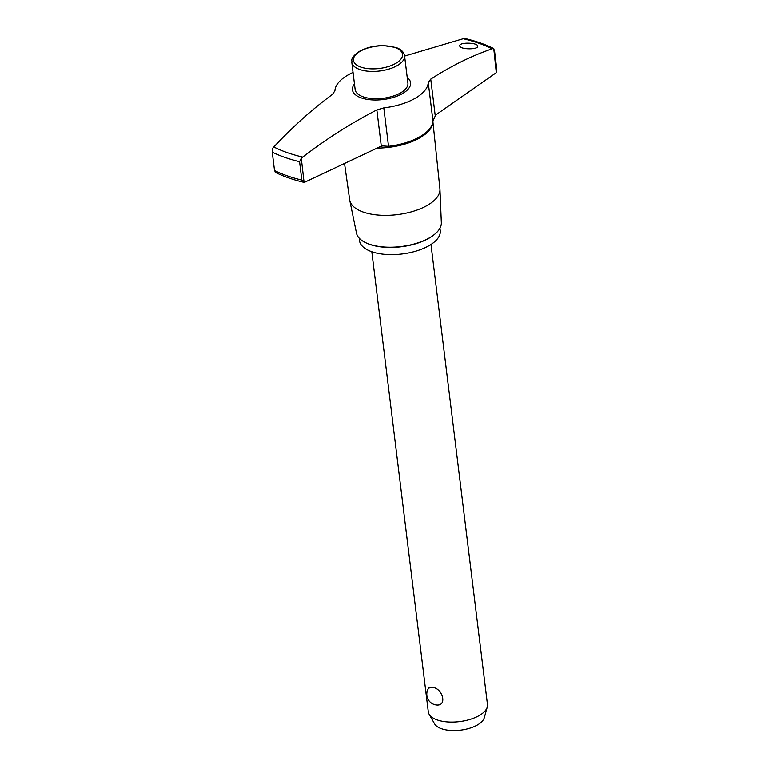 <?xml version="1.0" encoding="UTF-8"?>
<svg xmlns="http://www.w3.org/2000/svg" width="769" height="769" viewBox="0 0 769 769"><rect width="100%" height="100%" fill="white"/><g stroke="black" fill="none" stroke-linecap="round" stroke-linejoin="round"><path stroke-width="1.15" d="M275.667 172.429L274.523 170.564L272.264 152.166L272.687 148.225L273.812 146.985A138.305 62.914 -7 0 0 302.717 157.087L301.294 158.212L299.583 161.711L301.842 180.109L304.274 182.426L380.626 146.456L382.731 145.918L388.537 146.341A46.947 21.359 173 0 0 419.797 136.805A46.947 21.359 173 0 0 432.476 123.722A46.947 21.359 173 0 0 432.966 120.944L435.725 114.966L496.313 72.661L496.736 68.71L494.477 50.312L493.333 48.447L492.112 48.822C471.56 55.868 451.105 65.971 430.746 79.12L435.196 115.379M275.235 172.314C283.578 176.457 293.2 179.811 304.082 182.388L301.294 158.212M273.812 146.985C292.749 126.75 312.291 109.227 332.448 94.404L334.919 90.809A46.947 21.359 173 0 1 353.058 72.421M430.746 79.12L428.246 82.504A46.947 21.359 173 0 1 383.818 107.891L376.858 109.929C351.462 122.925 326.758 138.641 302.717 157.087M492.112 48.822A138.305 62.914 -7 0 0 463.207 38.719L464.918 38.488C475.8 41.065 485.422 44.419 493.765 48.562L496.313 72.661M404.6 56.07L463.207 38.719M459.756 45.698C459.304 42.064 477.722 42.478 477.703 46.121C478.799 49.793 459.785 49.677 459.756 45.871L459.756 45.698M371.821 251.751L428.304 711.786A29.808 13.563 -7 0 0 429.131 714.228A29.808 13.563 -7 0 0 450.163 722.072A29.808 13.563 -7 0 0 479.164 715.583A29.808 13.563 -7 0 0 487.267 707.086A29.808 13.563 -7 0 0 487.479 704.519L430.986 244.484M433.274 687.496C442.579 688.889 447.241 705.625 437.071 705.038A10.833 10.833 0 0 1 428.746 688.015L433.274 687.496M429.131 714.228L434.591 723.84A25.483 11.593 -7 0 0 452.576 730.55A25.483 11.593 -7 0 0 477.366 725.004A25.483 11.593 -7 0 0 484.297 717.737L487.267 707.086M359.19 238.14L359.488 240.572A40.69 18.504 -7 0 0 385.73 254.424A40.69 18.504 -7 0 0 428.9 245.753A40.69 18.504 -7 0 0 440.252 230.652L439.955 228.22M366.207 242.937A42.026 19.119 -7 0 0 366.525 243.091A42.026 19.119 -7 0 0 428.9 238.275A42.026 19.119 -7 0 0 434.033 234.805A42.026 19.119 -7 0 0 434.302 234.574M344.57 163.653L349.674 199.825A45.458 20.676 -7 0 0 349.78 200.401L356.499 233.142A42.776 19.456 -7 0 0 365.881 242.793A42.776 19.456 -7 0 0 429.362 237.89A42.776 19.456 -7 0 0 434.581 234.353A42.776 19.456 -7 0 0 441.348 222.722L439.955 189.328A45.458 20.676 -7 0 0 439.916 188.741L432.909 121.713M349.78 200.401A45.458 20.676 -7 0 0 379.751 215.185A45.458 20.676 -7 0 0 427.208 205.448A45.458 20.676 -7 0 0 439.955 189.328M351.798 62.231L355.153 89.55A26.579 12.093 -7 0 0 372.302 98.595A26.579 12.093 -7 0 0 400.505 92.934A26.579 12.093 -7 0 0 407.916 83.071L404.561 55.753C403.917 52.004 401.034 49.235 395.929 47.457L383.298 45.563C373.292 45.717 364.881 47.918 358.075 52.157C349.251 59.146 352.587 60.693 351.798 62.231A26.579 12.093 -7 0 0 368.947 71.286A26.579 12.093 -7 0 0 397.15 65.625A26.579 12.093 -7 0 0 404.561 55.753M272.264 152.166A142.082 64.634 -7 0 0 299.583 161.711M377.195 148.09A46.688 21.234 -7 0 0 419.759 137.901A46.688 21.234 -7 0 0 432.851 122.127M354.471 83.994A29.289 13.323 -7 0 0 352.433 88.906A29.289 13.323 -7 0 0 370.37 99.768A29.289 13.323 -7 0 0 402.437 93.607A29.289 13.323 -7 0 0 407.234 77.515M274.523 170.564A142.082 64.634 -7 0 0 301.842 180.109M428.246 82.504L432.966 120.944M383.818 107.891L388.537 146.341M376.858 109.929L381.309 146.187M395.593 63.481A24.695 11.227 -7 0 0 383.971 45.784A24.695 11.227 -7 0 0 354.365 62.712A24.695 11.227 -7 0 0 395.593 63.481M434.033 234.805L434.581 234.353M366.525 243.091L365.881 242.793"/></g></svg>
